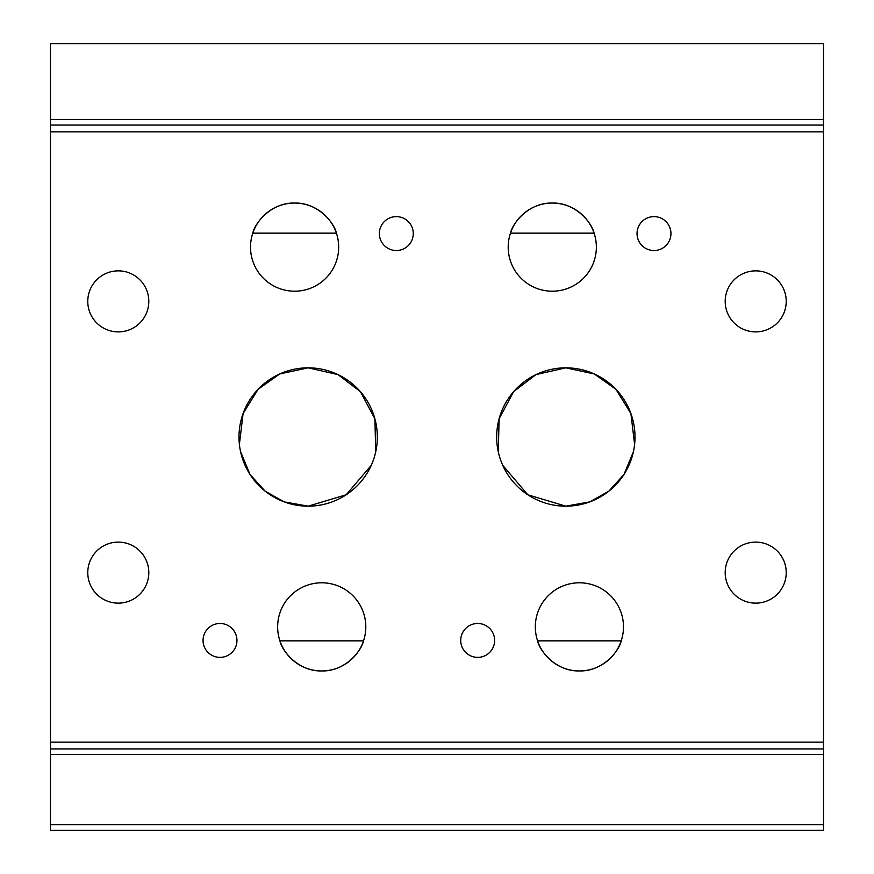 <?xml version="1.0" encoding="UTF-8"?>
<svg xmlns="http://www.w3.org/2000/svg" width="874" height="874" viewBox="0 0 874 874"><rect width="100%" height="100%" fill="white"/><g stroke="black" fill="none" stroke-linecap="round" stroke-linejoin="round"><path stroke-width="1.31" d="M294.604 203.052A44.071 44.071 0 0 0 250.521 247.134A44.071 44.071 0 0 0 294.604 291.206A44.071 44.071 0 0 0 338.675 247.134A44.071 44.071 0 0 0 294.604 203.052C270.787 202.44 254.585 223.591 252.794 233.15L336.403 233.15C334.633 223.668 318.475 202.44 294.604 203.052M279.92 640.85C281.69 650.332 297.848 671.56 321.719 670.948A44.071 44.071 0 0 0 365.802 626.866A44.071 44.071 0 0 0 321.719 582.794A44.071 44.071 0 0 0 277.648 626.866A44.071 44.071 0 0 0 321.719 670.948C345.536 671.56 361.727 650.409 363.518 640.85L279.92 640.85M396.315 216.621A16.956 16.956 0 0 0 379.36 233.566A16.956 16.956 0 0 0 396.315 250.521A16.956 16.956 0 0 0 413.271 233.566A16.956 16.956 0 0 0 396.315 216.621M220.008 623.479A16.956 16.956 0 0 0 203.052 640.434A16.956 16.956 0 0 0 220.008 657.379A16.956 16.956 0 0 0 236.963 640.434A16.956 16.956 0 0 0 220.008 623.479M375.722 451.825L374.891 418.81L360.427 391.694L338.041 374.618L308.161 367.834A69.166 69.166 0 0 0 238.995 437A69.166 69.166 0 0 0 308.161 506.166A69.166 69.166 0 0 0 377.328 437A69.166 69.166 0 0 0 308.161 367.834L279.724 373.952L258.081 389.291L243.103 413.522L239.389 444.385M240.569 451.661L249.975 474.396L265.073 491.101L284.159 501.873L308.161 506.166L346.137 494.804L371.221 465.405M118.296 270.864A30.514 30.514 0 0 0 87.771 301.377A30.514 30.514 0 0 0 118.296 331.891A30.514 30.514 0 0 0 148.809 301.377A30.514 30.514 0 0 0 118.296 270.864M118.296 542.109A30.514 30.514 0 0 0 87.771 572.623A30.514 30.514 0 0 0 118.296 603.136A30.514 30.514 0 0 0 148.809 572.623A30.514 30.514 0 0 0 118.296 542.109M755.704 270.864A30.514 30.514 0 0 0 725.191 301.377A30.514 30.514 0 0 0 755.704 331.891A30.514 30.514 0 0 0 786.229 301.377A30.514 30.514 0 0 0 755.704 270.864M755.704 542.109A30.514 30.514 0 0 0 725.191 572.623A30.514 30.514 0 0 0 755.704 603.136A30.514 30.514 0 0 0 786.229 572.623A30.514 30.514 0 0 0 755.704 542.109M552.281 203.052A44.071 44.071 0 0 0 508.198 247.134A44.071 44.071 0 0 0 552.281 291.206A44.071 44.071 0 0 0 596.352 247.134A44.071 44.071 0 0 0 552.281 203.052C576.086 202.44 592.288 223.591 594.08 233.15L510.482 233.15C512.24 223.668 528.399 202.44 552.281 203.052M579.396 670.948C555.591 671.56 539.389 650.409 537.597 640.85L621.206 640.85C619.437 650.332 603.279 671.56 579.396 670.948A44.071 44.071 0 0 0 623.479 626.866A44.071 44.071 0 0 0 579.396 582.794A44.071 44.071 0 0 0 535.325 626.866A44.071 44.071 0 0 0 579.396 670.948M653.992 216.621A16.956 16.956 0 0 0 637.037 233.566A16.956 16.956 0 0 0 653.992 250.521A16.956 16.956 0 0 0 670.948 233.566A16.956 16.956 0 0 0 653.992 216.621M477.685 623.479A16.956 16.956 0 0 0 460.729 640.434A16.956 16.956 0 0 0 477.685 657.379A16.956 16.956 0 0 0 494.64 640.434A16.956 16.956 0 0 0 477.685 623.479M498.278 451.825L499.109 418.81L513.573 391.694L535.959 374.618L565.839 367.834A69.166 69.166 0 0 0 496.672 437A69.166 69.166 0 0 0 565.839 506.166L527.863 494.804L502.779 465.405M633.431 451.661L624.025 474.396L608.927 491.101L589.841 501.873L565.839 506.166A69.166 69.166 0 0 0 635.005 437A69.166 69.166 0 0 0 565.839 367.834L594.276 373.952L615.919 389.291L630.897 413.522L634.611 444.385M823.516 131.854L50.484 131.854L50.484 43.7L823.516 43.7L823.516 754.535L50.484 754.535L50.484 742.146L823.516 742.146M50.484 131.854L50.484 742.146M50.484 824.695L823.516 824.695L823.516 830.3L50.484 830.3L50.484 754.535M823.516 824.695L823.516 754.535M50.484 830.3L823.516 830.3M823.516 748.931L50.484 748.931M50.484 125.069L823.516 125.069M50.484 119.465L823.516 119.465"/></g></svg>

